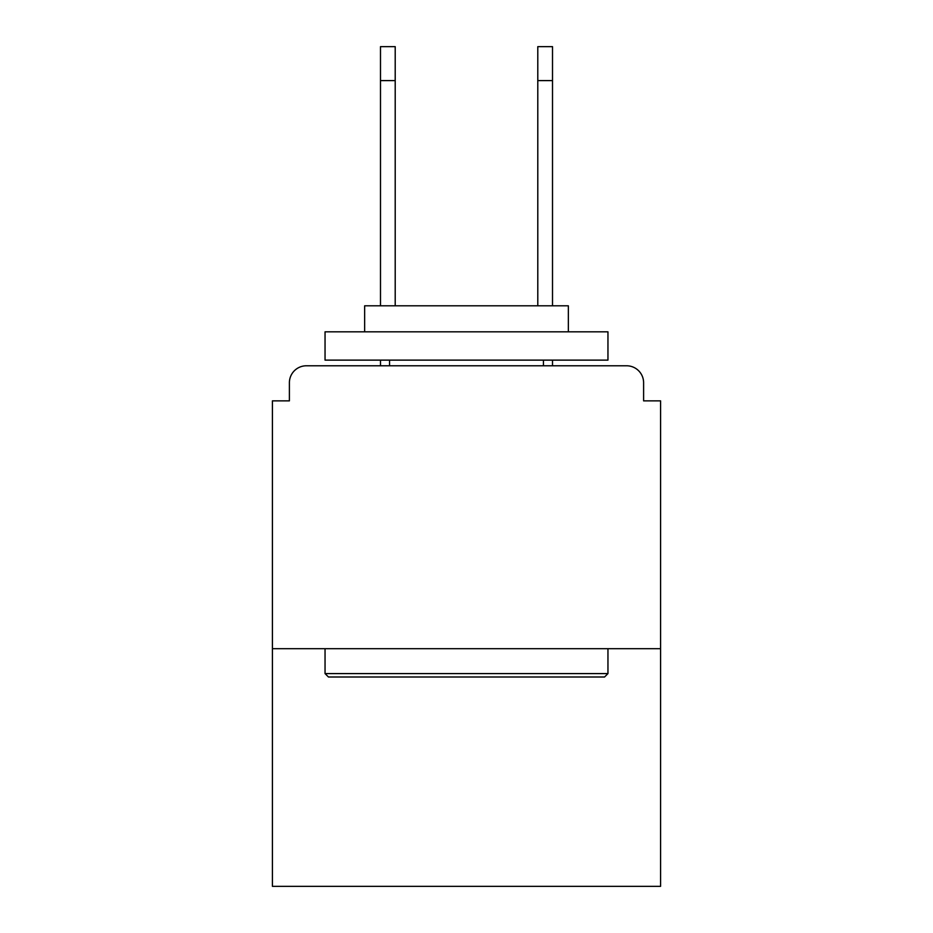 <?xml version="1.0" encoding="UTF-8"?>
<svg xmlns="http://www.w3.org/2000/svg" width="933" height="933" viewBox="0 0 933 933"><rect width="100%" height="100%" fill="white"/><g stroke="black" fill="none" stroke-linecap="round" stroke-linejoin="round"><path stroke-width="1.4" d="M643.607 400.863L643.607 382.752L643.607 400.863L660.587 400.863L660.587 886.35L272.413 886.35L272.413 400.863L289.393 400.863L289.393 382.752L289.393 400.863M660.587 648.703L272.413 648.703M643.607 382.752A16.981 16.981 0 0 0 626.626 365.783L306.374 365.783A16.981 16.981 0 0 0 289.393 382.752M626.626 365.783L554.773 365.783L626.626 365.783M378.227 365.783L306.374 365.783L378.227 365.783M604.561 676.996L328.439 676.996L325.046 673.591L607.954 673.591L604.561 676.996M325.046 331.833L607.954 331.833L607.954 360.126L325.046 360.126L325.046 331.833M568.349 331.833L568.349 305.802L364.651 305.802L364.651 331.833M325.046 648.703L325.046 673.591M607.954 648.703L607.954 673.591M389.551 360.126L389.551 365.783M543.449 360.126L543.449 365.783M380.489 80.6L380.489 46.65L395.207 46.65L395.207 80.6L380.489 80.6L380.489 305.802M395.207 305.802L395.207 80.6M380.489 360.126L380.489 365.783M537.793 305.802L537.793 46.65L552.511 46.65L552.511 80.6L537.793 80.6M552.511 365.783L552.511 360.126M552.511 305.802L552.511 80.6"/></g></svg>
